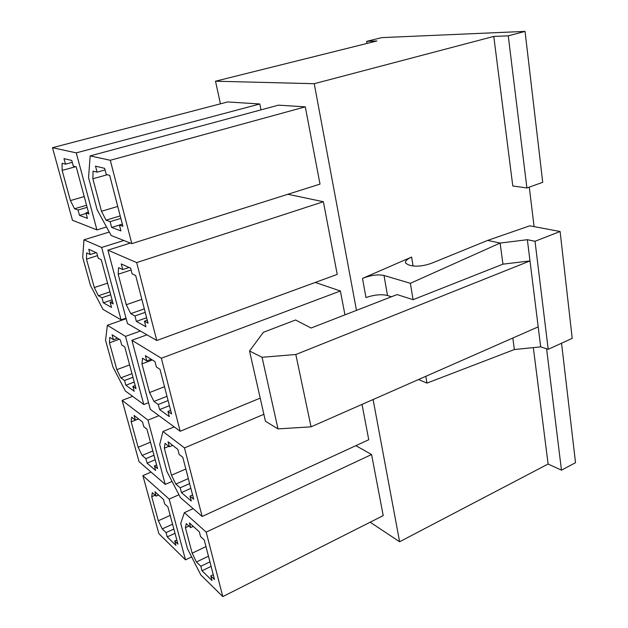 <?xml version="1.0" encoding="UTF-8"?>
<svg xmlns="http://www.w3.org/2000/svg" width="628" height="628" viewBox="0 0 628 628"><rect width="100%" height="100%" fill="white"/><g stroke="black" fill="none" stroke-linecap="round" stroke-linejoin="round"><path stroke-width="0.94" d="M367.011 43.434L366.666 41.362L381.722 37.625L525.047 31.4L508.264 35.851L493.781 36.416L314.243 83.705L215.506 81.208L220.436 103.832M215.506 81.208L376.926 40.961L366.666 41.362M527.347 239.7L529.993 260.926L295.827 354.506L262.064 357.285L249.536 350.989L263.399 332.275L295.576 319.99L311.103 328.028L397.069 294.579L413.083 299.682L502.942 264.16L500.124 243.075L527.347 239.7L535.025 241.262L560.113 231.496L529.781 225.821L487.673 240.398L432.205 263.014C424.222 265.927 417.259 266.806 411.309 265.644L408.31 264.828L405.5 262.975C404.989 261.107 407.023 259.129 411.615 257.056L362.489 278.4L365.983 297.562C374.233 294.752 381.408 294.061 387.507 295.498L391.432 296.769M533.329 347.614L548.118 464.029L399.612 541.76L370.175 522.213M529.278 187.113L534.09 226.622M493.781 36.416L512.786 185.951L526.9 187.968L542.718 182.324L525.047 31.4M314.243 83.705L356.492 310.373M373.103 399.526L399.612 541.76M88.43 212.162L85.958 212.9L87.433 218.371L79.497 215.396L78.029 210.027L74.528 208.755L70.415 200.56L62.133 170.4L62.07 163.28L65.516 164.159L63.993 158.601L71.773 160.47L73.303 166.13L76.224 166.867L88.917 213.967L85.958 212.9M84.231 196.588L70.415 200.56M75.635 166.718L62.133 170.4M72.275 162.33L65.516 164.159M96.932 229.895L72.471 220.255L52.469 147.69L76.263 152.871L96.932 229.895L106.524 226.975M546.596 348.791L561.463 470.16L575.531 462.687L561.55 343.226M122.334 224.133L119.414 225.02L120.953 230.923L111.643 227.438L110.12 221.653L106.03 220.169L101.485 211.275L92.865 178.776L93.062 171.146L97.097 172.166L95.519 166.161L104.656 168.359L106.258 174.49L109.688 175.361L122.9 226.284L119.414 225.02M117.75 206.455L101.485 211.275M107.255 174.741L92.865 178.776M105.072 169.945L97.097 172.166M90.157 155.901L110.3 160.281L131.794 243.633L111.187 235.508L97.136 209.776L88.556 177.598L90.157 155.901L278.463 105.159L305.286 106.846L320.013 184.106L131.794 243.633M112.506 301.44L110.128 302.249L111.517 307.398L103.345 302.798L101.964 297.743L98.361 295.749L94.302 287.546L86.491 259.113L86.617 252.888L90.173 254.536L88.752 249.3L96.783 252.919L98.227 258.249L101.234 259.639L113.173 303.928L110.128 302.249M107.569 283.149L94.302 287.546M97.513 255.627L86.491 259.113M96.17 252.644L90.173 254.536M83.971 239.825L101.65 247.456L121.078 319.848L103.008 309.392L90.456 285.481L82.684 257.299L83.971 239.825L109.288 232.038M147.258 320.217L144.464 321.214L145.908 326.741L136.37 321.379L134.942 315.955L130.75 313.639L126.267 304.737L118.182 274.24L118.582 267.646L122.735 269.561L121.251 263.941L130.648 268.172L132.147 273.902L135.672 275.527L148.027 323.177L144.464 321.214M141.85 299.375L126.267 304.737M131.126 269.985L118.182 274.24M129.109 267.473L122.735 269.561M156.772 340.509L127.453 323.538L107.898 250.156L136.676 262.583L156.772 340.509L337.228 274.397L323.373 201.729L287.867 194.272M135.185 385.553L132.901 386.432L134.211 391.283L125.851 385.254L124.548 380.482L120.851 377.844L116.839 369.656L109.468 342.802L109.767 337.385L113.417 339.709L112.074 334.771L120.325 339.936L121.683 344.953L124.768 346.915L136.017 388.654L132.901 386.432M129.611 364.892L116.839 369.656M119.273 339.277L109.468 342.802M117.569 338.217L113.417 339.709M107.357 325.288L125.514 336.373L143.804 404.534L125.325 390.954L112.899 366.893L105.559 340.258L107.357 325.288L126.157 318.686M170.628 410.32L167.951 411.403L169.301 416.592L159.591 409.589L158.248 404.487L153.97 401.441L149.558 392.555L141.952 363.879L142.54 358.211L146.779 360.912L145.39 355.629L154.99 361.642L156.396 367.019L159.991 369.303L171.577 413.985L167.951 411.403M164.505 386.73L149.558 392.555M152.345 359.985L141.952 363.879M151.183 359.263L146.779 360.912M180.181 431.271L150.312 409.323L131.911 340.282L161.349 358.25L180.181 431.271L260.204 398.105M156.584 464.94L154.394 465.882L155.634 470.466L147.109 463.166L145.877 458.644L142.109 455.449L138.152 447.277L131.181 421.875L131.629 417.188L135.358 420.108L134.086 415.453L142.517 421.985L143.796 426.718L146.944 429.183L157.565 468.574L154.394 465.882M150.453 442.19L138.152 447.277M138.568 418.923L131.181 421.875M138.49 418.86L135.358 420.108M165.243 484.4L139.016 461.619L122.138 400.413L147.98 420.108L165.243 484.4L172.056 481.425M192.584 494.982L190.017 496.136L191.289 501.018L181.437 492.572L180.173 487.775L175.824 484.078L171.483 475.223L164.316 448.211L165.062 443.376L169.379 446.759L168.069 441.79L177.834 449.365L179.153 454.421L182.803 457.278L193.691 499.252L190.017 496.136M185.841 468.99L171.483 475.223M168.822 446.327L164.316 448.211M172.684 445.37L169.379 446.759M162.942 431.507L184.467 447.913L202.153 516.467L180.393 497.564L166.844 471.33L159.7 444.546L162.942 431.507L174.207 426.883M176.821 539.994L174.71 540.983L175.879 545.324L167.229 536.893L166.067 532.615L162.236 528.909L158.334 520.769L151.725 496.709L152.306 492.674L156.105 496.136L154.904 491.724L163.476 499.472L164.693 503.954L167.888 506.867L177.928 544.099L174.71 540.983M170.188 515.4L158.334 520.769M155.108 495.225L151.725 496.709M158.578 495.045L156.105 496.136M185.488 559.854L158.868 533.651L142.878 475.639L169.183 499.103L185.488 559.854L191.642 556.91M560.113 231.496L572.21 338.366L548.197 349.317L540.684 346.86L514.363 349.545L426.954 383.104L418.538 379.524M487.673 240.398L500.124 243.075L410.359 283.306L384.006 275.472C377.899 274.216 370.724 275.19 362.489 278.4M413.083 299.682L410.359 283.306M295.827 354.506L311.048 426.836L538.196 326.858L540.684 346.86M502.942 264.16L529.993 260.926L538.196 326.858M262.064 357.285L278 428.893L311.048 426.836M249.536 350.989L265.44 421.239L278 428.893M425.823 376.321L426.954 383.104M213.253 574.675L210.788 575.892L211.981 580.492L202.028 570.789L200.834 566.26L196.431 561.997L192.16 553.182L185.401 527.693L186.281 523.603L190.653 527.591L189.421 522.912L199.319 531.853L200.552 536.602L204.257 539.97L214.501 579.487L210.788 575.892M205.976 546.603L192.16 553.182M188.957 526.052L185.401 527.693M193.259 526.382L190.653 527.591M184.373 512.652L206.18 532.104L222.814 596.6L200.827 574.958L187.458 548.676L180.715 523.383L184.373 512.652L193.165 508.656M52.469 147.69L227.626 101.956L259.819 103.981L261.028 109.853M315.295 282.435L340.392 290.992L344.945 314.864M362.018 404.401L368.754 439.741L202.153 516.467M355.872 445.676L371.572 454.523L383.221 515.627L222.814 596.6M561.463 470.16L548.118 464.029M206.18 532.104L371.572 454.523M208.465 556.204L196.431 561.997M209.925 561.848L200.834 566.26M211.102 566.37L202.028 570.789M535.025 241.262L548.197 349.317M512.825 338.029L514.363 349.545M142.878 475.639L151.097 472.115M169.183 499.103L178.941 494.762M172.559 524.184L162.236 528.909M173.87 529.027L166.067 532.615M175.016 533.298L167.229 536.893M184.467 447.913L263.87 414.299M188.329 478.591L175.824 484.078M189.632 483.591L180.173 487.775M190.873 488.38L181.437 492.572M122.138 400.413L132.641 396.331M147.98 420.108L158.97 415.681M152.816 450.967L142.109 455.449M153.97 455.245L145.877 458.644M155.187 459.751L147.109 463.166M131.911 340.282L146.968 334.834M161.349 358.25L340.392 290.992M166.993 396.299L153.97 401.441M168.1 400.578L158.248 404.487M169.419 405.657L159.591 409.589M143.804 404.534L148.538 402.666M125.514 336.373L140.389 331.027M131.974 373.644L120.851 377.844M132.955 377.287L124.548 380.482M134.235 382.052L125.851 385.254M107.898 250.156L130.349 243.067M136.676 262.583L323.373 201.729M144.322 308.898L130.75 313.639M145.217 312.351L134.942 315.955M146.622 317.752L136.37 321.379M121.078 319.848L126.008 318.121M101.65 247.456L123.842 240.5M109.924 291.871L98.361 295.749M110.709 294.791L101.964 297.743M112.074 299.839L103.345 302.798M110.3 160.281L305.286 106.846M120.199 215.899L106.03 220.169M120.851 218.403L110.12 221.653M119.422 225.06L111.643 227.438M76.263 152.871L259.819 103.981M86.562 205.246L74.528 208.755M87.135 207.358L78.029 210.027M86.107 213.441L79.497 215.396M508.264 35.851L526.9 187.968M411.615 257.056L413.083 265.997M384.006 275.472L387.507 295.498"/></g></svg>
